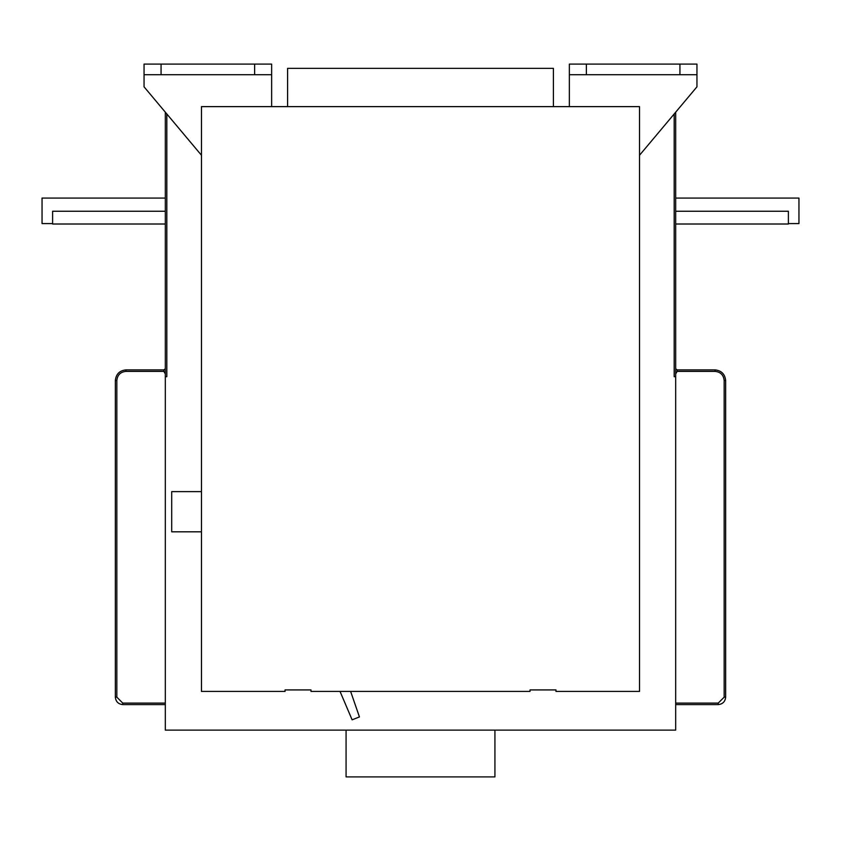 <?xml version="1.0" encoding="UTF-8"?>
<svg xmlns="http://www.w3.org/2000/svg" width="841" height="841" viewBox="0 0 841 841"><rect width="100%" height="100%" fill="white"/><g stroke="black" fill="none" stroke-linecap="round" stroke-linejoin="round"><path stroke-width="1.26" d="M675.68 224.011L788.385 224.011L788.385 211.249L675.68 211.249M675.68 198.066L798.95 198.066L798.95 223.58L788.385 223.58M553.41 106.628L553.41 68.352L287.59 68.352L287.59 106.628M675.743 368.831L677.173 369.882L715.018 369.882C721.431 370.566 724.974 374.108 725.657 380.521L725.657 697.157C725.184 701.646 722.703 704.127 718.214 704.6L675.68 704.6M725.657 380.521L724.164 380.521C723.586 375.002 720.537 371.953 715.018 371.375L677.173 371.375L675.68 373.951M718.214 704.6L718.214 703.108L724.164 697.157L724.164 380.521M165.32 211.249L52.615 211.249L52.615 224.011L165.32 224.011M165.32 198.066L42.05 198.066L42.05 223.58L52.615 223.58M165.32 373.951L163.827 371.375L125.982 371.375L125.982 369.882L163.827 369.882L165.256 368.831M125.982 371.375C120.463 371.953 117.414 375.002 116.836 380.521L116.836 697.157L122.786 703.108L165.32 703.108M125.982 369.882C119.569 370.566 116.026 374.108 115.343 380.521L115.343 697.157C115.816 701.646 118.297 704.127 122.786 704.6L165.32 704.6M639.528 691.418L555.964 691.418L555.964 689.925L530.019 689.925L530.019 691.418L310.991 691.418L310.991 689.925L285.046 689.925L285.046 691.418L201.472 691.418L201.472 106.628L639.528 106.628L639.528 691.418L555.964 691.418M350.623 691.418L359.433 716.921L352.116 719.822L340.027 691.418M201.472 491.628L171.701 491.628L171.701 531.817L201.472 531.817M254.634 74.733L254.634 64.095L271.643 64.095L271.643 74.733L144.053 74.733L144.053 64.095L161.062 64.095L161.062 74.733M161.062 64.095L254.634 64.095M144.053 74.733L144.053 86.833L201.472 155.259M271.643 106.628L271.643 74.733M310.991 689.925L285.046 689.925M569.357 74.733L569.357 64.095L586.366 64.095L586.366 74.733L569.357 74.733L569.357 106.628M696.947 74.733L679.938 74.733L679.938 64.095L696.947 64.095L696.947 86.833L639.528 155.259M586.366 74.733L679.938 74.733M586.366 64.095L679.938 64.095M494.929 776.905L346.072 776.905L494.929 776.905L494.929 730.125M166.812 113.945L166.812 376.694L165.32 376.694L165.32 730.125L675.68 730.125L675.68 376.694L674.188 376.694L674.188 113.945M165.32 112.179L165.32 376.694M675.68 112.179L675.68 376.694M285.046 691.418L201.472 691.418L201.472 106.628M530.019 691.418L310.991 691.418M677.173 369.882L677.173 371.375M715.018 371.375L715.018 369.882M724.164 697.157L725.657 697.157M163.827 369.882L163.827 371.375M122.786 704.6L122.786 703.108M116.836 697.157L115.343 697.157M115.343 380.521L116.836 380.521M675.68 703.108L718.214 703.108M346.072 730.125L346.072 776.905"/></g></svg>
